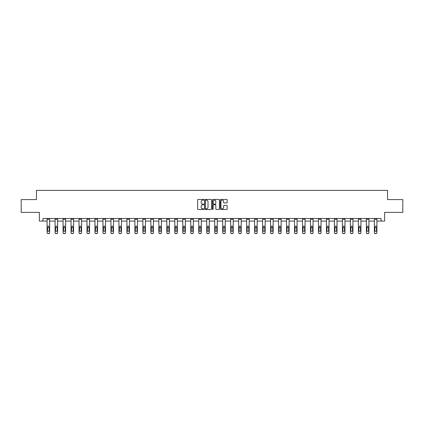 <?xml version="1.0" encoding="UTF-8"?>
<svg xmlns="http://www.w3.org/2000/svg" width="424" height="424" viewBox="0 0 424 424"><rect width="100%" height="100%" fill="white"/><g stroke="black" fill="none" stroke-linecap="round" stroke-linejoin="round"><path stroke-width="0.64" d="M203.812 199.778A0.35 0.35 0 0 0 203.462 199.423L198.125 199.423A0.503 0.503 0 0 0 197.621 199.927L197.621 208.968A0.503 0.503 0 0 0 198.125 209.472L203.462 209.472A0.35 0.35 0 0 0 203.812 209.117A0.35 0.35 0 0 0 203.462 208.767L202.773 208.767A1.606 1.606 0 0 1 201.167 207.161L201.167 206.409A1.606 1.606 0 0 1 202.773 204.797L203.462 204.797A0.35 0.35 0 0 0 203.812 204.448A0.35 0.35 0 0 0 203.462 204.098L202.773 204.098A1.606 1.606 0 0 1 201.167 202.487L201.167 201.734A1.606 1.606 0 0 1 202.773 200.128L203.462 200.128A0.35 0.35 0 0 0 203.812 199.778M226.676 202.969A0.503 0.503 0 0 0 227.179 202.465L227.179 199.927A0.503 0.503 0 0 0 226.676 199.423L220.75 199.423A0.503 0.503 0 0 0 220.247 199.927L220.247 208.968A0.503 0.503 0 0 0 220.75 209.472L226.676 209.472A0.503 0.503 0 0 0 227.179 208.968L227.179 205.905A0.503 0.503 0 0 0 226.676 205.402L224.142 205.402A0.503 0.503 0 0 0 223.639 205.905L223.639 207.426A1.341 1.341 0 0 1 222.298 208.767A1.341 1.341 0 0 1 220.952 207.426L220.952 201.474A1.341 1.341 0 0 1 222.298 200.128A1.341 1.341 0 0 1 223.639 201.474L223.639 202.465A0.503 0.503 0 0 0 224.142 202.969L226.676 202.969M42.946 221.079L42.946 218.519L381.054 218.519L381.054 221.079L384.637 221.079L384.637 212.376L402.8 212.376L402.8 199.587L387.552 199.587L387.552 190.376L36.448 190.376L36.448 199.587L21.2 199.587L21.2 212.376L39.363 212.376L39.363 221.079L47.09 221.079M211.56 199.927A0.503 0.503 0 0 0 211.057 199.423L205.131 199.423A0.503 0.503 0 0 0 204.628 199.927L204.628 208.968A0.503 0.503 0 0 0 205.131 209.472L211.057 209.472A0.503 0.503 0 0 0 211.56 208.968L211.56 199.927M212.943 199.423L218.869 199.423A0.503 0.503 0 0 1 219.372 199.927L219.372 208.968A0.503 0.503 0 0 1 218.869 209.472L216.33 209.472A0.503 0.503 0 0 1 215.832 208.968L215.832 205.301A0.503 0.503 0 0 0 215.328 204.797L213.643 204.797A0.503 0.503 0 0 0 213.145 205.301L213.145 209.117A0.35 0.35 0 0 1 212.79 209.472A0.35 0.35 0 0 1 212.44 209.117L212.44 199.927A0.503 0.503 0 0 1 212.943 199.423M49.65 221.079L55.072 221.079M57.632 221.079L63.054 221.079M65.614 221.079L71.036 221.079M73.596 221.079L79.018 221.079M81.578 221.079L87 221.079M89.559 221.079L94.981 221.079M97.541 221.079L102.963 221.079M105.523 221.079L110.945 221.079M113.505 221.079L118.927 221.079M121.487 221.079L126.909 221.079M129.468 221.079L134.89 221.079M137.45 221.079L142.872 221.079M145.432 221.079L150.854 221.079M153.414 221.079L158.836 221.079M161.396 221.079L166.817 221.079M169.377 221.079L174.799 221.079M177.359 221.079L182.786 221.079M185.341 221.079L190.768 221.079M193.323 221.079L198.75 221.079M201.305 221.079L206.732 221.079M209.286 221.079L214.714 221.079M217.268 221.079L222.695 221.079M225.25 221.079L230.677 221.079M233.232 221.079L238.659 221.079M241.214 221.079L246.641 221.079M249.201 221.079L254.623 221.079M257.183 221.079L262.604 221.079M265.164 221.079L270.586 221.079M273.146 221.079L278.568 221.079M281.128 221.079L286.55 221.079M289.11 221.079L294.532 221.079M297.091 221.079L302.513 221.079M305.073 221.079L310.495 221.079M313.055 221.079L318.477 221.079M321.037 221.079L326.459 221.079M329.019 221.079L334.441 221.079M337.001 221.079L342.422 221.079M344.982 221.079L350.404 221.079M352.964 221.079L358.386 221.079M360.946 221.079L366.368 221.079M368.928 221.079L374.35 221.079M376.909 221.079L381.054 221.079M205.682 200.128A0.35 0.35 0 0 0 205.333 200.478L205.333 208.417A0.35 0.35 0 0 0 205.682 208.767L206.414 208.767A1.606 1.606 0 0 0 208.02 207.161L208.02 201.734A1.606 1.606 0 0 0 206.414 200.128L205.682 200.128M215.832 201.495A1.341 1.341 0 0 0 214.486 200.154A1.341 1.341 0 0 0 213.145 201.495L213.145 203.594A0.503 0.503 0 0 0 213.643 204.098L215.328 204.098A0.503 0.503 0 0 0 215.832 203.594L215.832 201.495M47.09 227.709L47.09 232.447A1.023 1.018 -0 0 0 48.113 233.465L48.628 233.465A1.023 1.018 -0 0 0 49.65 232.447L49.65 232.606A1.023 1.018 180 0 1 48.628 233.624L48.628 233.465M49.189 230.619L49.189 227.927L49.189 230.619A0.816 0.811 180 0 1 48.368 231.43A0.816 0.811 180 0 0 49.189 230.619M47.552 230.778L47.552 230.619A0.816 0.811 180 0 0 48.368 231.43M47.552 230.619L47.642 227.55L48.368 227.1L49.099 227.55L48.368 227.1L47.552 227.863M47.09 232.447L47.09 218.53L49.65 218.53L49.65 232.447M48.113 233.465L48.628 233.624M48.113 233.624A1.023 1.018 180 0 1 47.09 232.606M49.65 227.55L49.099 227.55L49.189 227.927M55.072 227.709L55.072 232.447A1.023 1.018 -0 0 0 56.095 233.465L56.609 233.465A1.023 1.018 -0 0 0 57.632 232.447L57.632 232.606A1.023 1.018 180 0 1 56.609 233.624L56.609 233.465M57.171 230.619L57.171 227.927L57.171 230.619A0.816 0.811 180 0 1 56.35 231.43A0.816 0.811 180 0 0 57.171 230.619M55.533 230.778L55.533 230.619A0.816 0.811 180 0 0 56.35 231.43M55.533 230.619L55.624 227.55L56.35 227.1L57.081 227.55L56.35 227.1L55.533 227.863M63.054 227.709L63.054 232.447A1.023 1.018 -0 0 0 64.077 233.465L64.591 233.465A1.023 1.018 -0 0 0 65.614 232.447L65.614 232.606A1.023 1.018 180 0 1 64.591 233.624L64.591 233.465M65.153 230.619L65.153 227.927L65.153 230.619A0.816 0.811 180 0 1 64.331 231.43A0.816 0.811 180 0 0 65.153 230.619M63.515 230.778L63.515 230.619A0.816 0.811 180 0 0 64.331 231.43M63.515 230.619L63.605 227.55L64.331 227.1L65.063 227.55L64.331 227.1L63.515 227.863M55.072 232.447L55.072 218.53L57.632 218.53L57.632 232.447M56.095 233.465L56.609 233.624M56.095 233.624A1.023 1.018 180 0 1 55.072 232.606M57.632 227.55L57.081 227.55L57.171 227.927M63.054 232.447L63.054 218.53L65.614 218.53L65.614 232.447M64.077 233.465L64.591 233.624M64.077 233.624A1.023 1.018 180 0 1 63.054 232.606M65.614 227.55L65.063 227.55L65.153 227.927M71.036 227.709L71.036 232.447A1.023 1.018 -0 0 0 72.059 233.465L72.573 233.465A1.023 1.018 -0 0 0 73.596 232.447L73.596 232.606A1.023 1.018 180 0 1 72.573 233.624L72.573 233.465M73.135 230.619L73.135 227.927L73.135 230.619A0.816 0.811 180 0 1 72.313 231.43A0.816 0.811 180 0 0 73.135 230.619M71.497 230.778L71.497 230.619A0.816 0.811 180 0 0 72.313 231.43M71.497 230.619L71.587 227.55L72.313 227.1L73.045 227.55L72.313 227.1L71.497 227.863M79.018 227.709L79.018 232.447A1.023 1.018 -0 0 0 80.041 233.465L80.555 233.465A1.023 1.018 -0 0 0 81.578 232.447L81.578 232.606A1.023 1.018 180 0 1 80.555 233.624L80.555 233.465M81.117 230.619L81.117 227.927L81.117 230.619A0.816 0.811 180 0 1 80.295 231.43A0.816 0.811 180 0 0 81.117 230.619M79.479 230.778L79.479 230.619A0.816 0.811 180 0 0 80.295 231.43M79.479 230.619L79.569 227.55L80.295 227.1L81.026 227.55L80.295 227.1L79.479 227.863M87 227.709L87 232.447A1.023 1.018 -0 0 0 88.022 233.465L88.537 233.465A1.023 1.018 -0 0 0 89.559 232.447L89.559 232.606A1.023 1.018 180 0 1 88.537 233.624L88.537 233.465M89.098 230.619L89.098 227.927L89.098 230.619A0.816 0.811 180 0 1 88.277 231.43A0.816 0.811 180 0 0 89.098 230.619M87.461 230.778L87.461 230.619A0.816 0.811 180 0 0 88.277 231.43M87.461 230.619L87.551 227.55L88.277 227.1L89.008 227.55L88.277 227.1L87.461 227.863M71.036 232.447L71.036 218.53L73.596 218.53L73.596 232.447M72.059 233.465L72.573 233.624M72.059 233.624A1.023 1.018 180 0 1 71.036 232.606M73.596 227.55L73.045 227.55L73.135 227.927M79.018 232.447L79.018 218.53L81.578 218.53L81.578 232.447M80.041 233.465L80.555 233.624M80.041 233.624A1.023 1.018 180 0 1 79.018 232.606M81.578 227.55L81.026 227.55L81.117 227.927M87 232.447L87 218.53L89.559 218.53L89.559 232.447M88.022 233.465L88.537 233.624M88.022 233.624A1.023 1.018 180 0 1 87 232.606M89.559 227.55L89.008 227.55L89.098 227.927M94.981 232.447A1.023 1.018 -0 0 0 96.004 233.465L96.004 233.624A1.023 1.018 180 0 1 94.981 232.606L94.981 218.53L97.541 218.53L97.541 232.606A1.023 1.018 180 0 1 96.518 233.624L96.518 233.465A1.023 1.018 -0 0 0 97.541 232.447M96.004 233.624L96.518 233.624M96.004 233.465L96.518 233.465M97.541 227.55L96.99 227.55L97.08 230.619A0.816 0.811 180 0 1 96.264 231.43A0.816 0.811 180 0 1 95.442 230.619L95.532 227.55L96.264 227.1L96.99 227.55L96.264 227.1L95.442 227.863M102.963 232.447A1.023 1.018 -0 0 0 103.986 233.465L103.986 233.624A1.023 1.018 180 0 1 102.963 232.606L102.963 218.53L105.523 218.53L105.523 232.606A1.023 1.018 180 0 1 104.5 233.624L104.5 233.465A1.023 1.018 -0 0 0 105.523 232.447M103.986 233.624L104.5 233.624M103.986 233.465L104.5 233.465M105.523 227.55L104.972 227.55L105.062 230.619A0.816 0.811 180 0 1 104.246 231.43A0.816 0.811 180 0 1 103.424 230.619L103.514 227.55L104.246 227.1L104.972 227.55L104.246 227.1L103.424 227.863M110.945 232.447A1.023 1.018 -0 0 0 111.968 233.465L111.968 233.624A1.023 1.018 180 0 1 110.945 232.606L110.945 218.53L113.505 218.53L113.505 232.606A1.023 1.018 180 0 1 112.482 233.624L112.482 233.465A1.023 1.018 -0 0 0 113.505 232.447M111.968 233.624L112.482 233.624M111.968 233.465L112.482 233.465M113.505 227.55L112.954 227.55L113.044 230.619A0.816 0.811 180 0 1 112.228 231.43A0.816 0.811 180 0 1 111.406 230.619L111.496 227.55L112.228 227.1L112.954 227.55L112.228 227.1L111.406 227.863M118.927 232.447A1.023 1.018 -0 0 0 119.95 233.465L119.95 233.624A1.023 1.018 180 0 1 118.927 232.606L118.927 218.53L121.487 218.53L121.487 232.606A1.023 1.018 180 0 1 120.464 233.624L120.464 233.465A1.023 1.018 -0 0 0 121.487 232.447M119.95 233.624L120.464 233.624M119.95 233.465L120.464 233.465M121.487 227.55L120.935 227.55L121.026 230.619A0.816 0.811 180 0 1 120.209 231.43A0.816 0.811 180 0 1 119.388 230.619L119.478 227.55L120.209 227.1L120.935 227.55L120.209 227.1L119.388 227.863M126.909 232.447A1.023 1.018 -0 0 0 127.931 233.465L127.931 233.624A1.023 1.018 180 0 1 126.909 232.606L126.909 218.53L129.468 218.53L129.468 232.606A1.023 1.018 180 0 1 128.446 233.624L128.446 233.465A1.023 1.018 -0 0 0 129.468 232.447M127.931 233.624L128.446 233.624M127.931 233.465L128.446 233.465M129.468 227.55L128.917 227.55L129.007 230.619A0.816 0.811 180 0 1 128.191 231.43A0.816 0.811 180 0 1 127.37 230.619L127.46 227.55L128.191 227.1L128.917 227.55L128.191 227.1L127.37 227.863M134.89 232.447A1.023 1.018 -0 0 0 135.913 233.465L135.913 233.624A1.023 1.018 180 0 1 134.89 232.606L134.89 218.53L137.45 218.53L137.45 232.606A1.023 1.018 180 0 1 136.427 233.624L136.427 233.465A1.023 1.018 -0 0 0 137.45 232.447M135.913 233.624L136.427 233.624M135.913 233.465L136.427 233.465M137.45 227.55L136.899 227.55L136.989 230.619A0.816 0.811 180 0 1 136.173 231.43A0.816 0.811 180 0 1 135.351 230.619L135.442 227.55L136.173 227.1L136.899 227.55L136.173 227.1L135.351 227.863M142.872 232.447A1.023 1.018 -0 0 0 143.895 233.465L143.895 233.624A1.023 1.018 180 0 1 142.872 232.606L142.872 218.53L145.432 218.53L145.432 232.606A1.023 1.018 180 0 1 144.409 233.624L144.409 233.465A1.023 1.018 -0 0 0 145.432 232.447M143.895 233.624L144.409 233.624M143.895 233.465L144.409 233.465M145.432 227.55L144.881 227.55L144.971 230.619A0.816 0.811 180 0 1 144.155 231.43A0.816 0.811 180 0 1 143.333 230.619L143.423 227.55L144.155 227.1L144.881 227.55L144.155 227.1L143.333 227.863M150.854 232.447A1.023 1.018 -0 0 0 151.877 233.465L151.877 233.624A1.023 1.018 180 0 1 150.854 232.606L150.854 218.53L153.414 218.53L153.414 232.606A1.023 1.018 180 0 1 152.391 233.624L152.391 233.465A1.023 1.018 -0 0 0 153.414 232.447M151.877 233.624L152.391 233.624M151.877 233.465L152.391 233.465M153.414 227.55L152.863 227.55L152.953 230.619A0.816 0.811 180 0 1 152.137 231.43A0.816 0.811 180 0 1 151.315 230.619L151.405 227.55L152.137 227.1L152.863 227.55L152.137 227.1L151.315 227.863M158.836 232.447A1.023 1.018 -0 0 0 159.864 233.465L159.864 233.624A1.023 1.018 180 0 1 158.836 232.606L158.836 218.53L161.396 218.53L161.396 232.606A1.023 1.018 180 0 1 160.373 233.624L160.373 233.465A1.023 1.018 -0 0 0 161.396 232.447M159.864 233.624L160.373 233.624M159.864 233.465L160.373 233.465M161.396 227.55L160.844 227.55L160.934 230.619A0.816 0.811 180 0 1 160.118 231.43A0.816 0.811 180 0 1 159.297 230.619L159.387 227.55L160.118 227.1L160.844 227.55L160.118 227.1L159.297 227.863M166.817 232.447A1.023 1.018 -0 0 0 167.846 233.465L167.846 233.624A1.023 1.018 180 0 1 166.817 232.606L166.817 218.53L169.377 218.53L169.377 232.606A1.023 1.018 180 0 1 168.355 233.624L168.355 233.465A1.023 1.018 -0 0 0 169.377 232.447M167.846 233.624L168.355 233.624M167.846 233.465L168.355 233.465M169.377 227.55L168.826 227.55L168.916 230.619A0.816 0.811 180 0 1 168.1 231.43A0.816 0.811 180 0 1 167.279 230.619L167.369 227.55L168.1 227.1L168.826 227.55L168.1 227.1L167.279 227.863M174.799 232.447A1.023 1.018 -0 0 0 175.828 233.465L175.828 233.624A1.023 1.018 180 0 1 174.799 232.606L174.799 218.53L177.359 218.53L177.359 232.606A1.023 1.018 180 0 1 176.336 233.624L176.336 233.465A1.023 1.018 -0 0 0 177.359 232.447M175.828 233.624L176.336 233.624M175.828 233.465L176.336 233.465M177.359 227.55L176.808 227.55L176.898 230.619A0.816 0.811 180 0 1 176.082 231.43A0.816 0.811 180 0 1 175.26 230.619L175.351 227.55L176.082 227.1L176.808 227.55L176.082 227.1L175.26 227.863M182.786 232.447A1.023 1.018 -0 0 0 183.809 233.465L183.809 233.624A1.023 1.018 180 0 1 182.786 232.606L182.786 218.53L185.341 218.53L185.341 232.606A1.023 1.018 180 0 1 184.318 233.624L184.318 233.465A1.023 1.018 -0 0 0 185.341 232.447M183.809 233.624L184.318 233.624M183.809 233.465L184.318 233.465M185.341 227.55L184.79 227.55L184.88 230.619A0.816 0.811 180 0 1 184.064 231.43A0.816 0.811 180 0 1 183.242 230.619L183.338 227.55L184.064 227.1L184.79 227.55L184.064 227.1L183.242 227.863M190.768 232.447A1.023 1.018 -0 0 0 191.791 233.465L191.791 233.624A1.023 1.018 180 0 1 190.768 232.606L190.768 218.53L193.323 218.53L193.323 232.606A1.023 1.018 180 0 1 192.3 233.624L192.3 233.465A1.023 1.018 -0 0 0 193.323 232.447M191.791 233.624L192.3 233.624M191.791 233.465L192.3 233.465M193.323 227.55L192.772 227.55L192.862 230.619A0.816 0.811 180 0 1 192.046 231.43A0.816 0.811 180 0 1 191.224 230.619L191.319 227.55L192.046 227.1L192.772 227.55L192.046 227.1L191.224 227.863M198.75 232.447A1.023 1.018 -0 0 0 199.773 233.465L199.773 233.624A1.023 1.018 180 0 1 198.75 232.606L198.75 218.53L201.305 218.53L201.305 232.606A1.023 1.018 180 0 1 200.282 233.624L200.282 233.465A1.023 1.018 -0 0 0 201.305 232.447M199.773 233.624L200.282 233.624M199.773 233.465L200.282 233.465M201.305 227.55L200.753 227.55L200.844 230.619A0.816 0.811 180 0 1 200.027 231.43A0.816 0.811 180 0 1 199.206 230.619L199.301 227.55L200.027 227.1L200.753 227.55L200.027 227.1L199.206 227.863M206.732 232.447A1.023 1.018 -0 0 0 207.755 233.465L207.755 233.624A1.023 1.018 180 0 1 206.732 232.606L206.732 218.53L209.286 218.53L209.286 232.606A1.023 1.018 180 0 1 208.263 233.624L208.263 233.465A1.023 1.018 -0 0 0 209.286 232.447M207.755 233.624L208.263 233.624M207.755 233.465L208.263 233.465M209.286 227.55L208.735 227.55L208.825 230.619A0.816 0.811 180 0 1 208.009 231.43A0.816 0.811 180 0 1 207.193 230.619L207.283 227.55L208.009 227.1L208.735 227.55L208.009 227.1L207.193 227.863M214.714 232.447A1.023 1.018 -0 0 0 215.737 233.465L215.737 233.624A1.023 1.018 180 0 1 214.714 232.606L214.714 218.53L217.268 218.53L217.268 232.606A1.023 1.018 180 0 1 216.245 233.624L216.245 233.465A1.023 1.018 -0 0 0 217.268 232.447M215.737 233.624L216.245 233.624M215.737 233.465L216.245 233.465M217.268 227.55L216.717 227.55L216.807 230.619A0.816 0.811 180 0 1 215.991 231.43A0.816 0.811 180 0 1 215.175 230.619L215.265 227.55L215.991 227.1L216.717 227.55L215.991 227.1L215.175 227.863M94.981 227.709L94.981 232.606M96.264 231.43A0.816 0.811 180 0 0 97.08 230.619L97.08 227.927M102.963 227.709L102.963 232.606M104.246 231.43A0.816 0.811 180 0 0 105.062 230.619L105.062 227.927M110.945 227.709L110.945 232.606M112.228 231.43A0.816 0.811 180 0 0 113.044 230.619L113.044 227.927M118.927 227.709L118.927 232.606M120.209 231.43A0.816 0.811 180 0 0 121.026 230.619L121.026 227.927M126.909 227.709L126.909 232.606M128.191 231.43A0.816 0.811 180 0 0 129.007 230.619L129.007 227.927M134.89 227.709L134.89 232.606M136.173 231.43A0.816 0.811 180 0 0 136.989 230.619L136.989 227.927M142.872 227.709L142.872 232.606M144.155 231.43A0.816 0.811 180 0 0 144.971 230.619L144.971 227.927M150.854 227.709L150.854 232.606M152.137 231.43A0.816 0.811 180 0 0 152.953 230.619L152.953 227.927M158.836 227.709L158.836 232.606M160.118 231.43A0.816 0.811 180 0 0 160.934 230.619L160.934 227.927M166.817 227.709L166.817 232.606M168.1 231.43A0.816 0.811 180 0 0 168.916 230.619L168.916 227.927M174.799 227.709L174.799 232.606M176.082 231.43A0.816 0.811 180 0 0 176.898 230.619L176.898 227.927M182.786 227.709L182.786 232.606M184.064 231.43A0.816 0.811 180 0 0 184.88 230.619L184.88 227.927M190.768 227.709L190.768 232.606M192.046 231.43A0.816 0.811 180 0 0 192.862 230.619L192.862 227.927M198.75 227.709L198.75 232.606M200.027 231.43A0.816 0.811 180 0 0 200.844 230.619L200.844 227.927M206.732 227.709L206.732 232.606M208.009 231.43A0.816 0.811 180 0 0 208.825 230.619L208.825 227.927M214.714 227.709L214.714 232.606M215.991 231.43A0.816 0.811 180 0 0 216.807 230.619L216.807 227.927M222.695 227.709L222.695 232.447A1.023 1.018 -0 0 0 223.718 233.465L224.227 233.465A1.023 1.018 -0 0 0 225.25 232.447L225.25 232.606A1.023 1.018 180 0 1 224.227 233.624L224.227 233.465M224.794 230.619L224.794 227.927L224.794 230.619A0.816 0.811 180 0 1 223.973 231.43A0.816 0.811 180 0 0 224.794 230.619M223.157 230.778L223.157 230.619A0.816 0.811 180 0 0 223.973 231.43M223.157 230.619L223.247 227.55L223.973 227.1L224.699 227.55L223.973 227.1L223.157 227.863M230.677 227.709L230.677 232.447A1.023 1.018 -0 0 0 231.7 233.465L232.209 233.465A1.023 1.018 -0 0 0 233.232 232.447L233.232 232.606A1.023 1.018 180 0 1 232.209 233.624L232.209 233.465M232.776 230.619L232.776 227.927L232.776 230.619A0.816 0.811 180 0 1 231.954 231.43A0.816 0.811 180 0 0 232.776 230.619M231.138 230.778L231.138 230.619A0.816 0.811 180 0 0 231.954 231.43M231.138 230.619L231.228 227.55L231.954 227.1L232.681 227.55L231.954 227.1L231.138 227.863M238.659 227.709L238.659 232.447A1.023 1.018 -0 0 0 239.682 233.465L240.191 233.465A1.023 1.018 -0 0 0 241.214 232.447L241.214 232.606A1.023 1.018 180 0 1 240.191 233.624L240.191 233.465M240.758 230.619L240.758 227.927L240.758 230.619A0.816 0.811 180 0 1 239.936 231.43A0.816 0.811 180 0 0 240.758 230.619M239.12 230.778L239.12 230.619A0.816 0.811 180 0 0 239.936 231.43M239.12 230.619L239.21 227.55L239.936 227.1L240.662 227.55L239.936 227.1L239.12 227.863M246.641 227.709L246.641 232.447A1.023 1.018 -0 0 0 247.664 233.465L248.173 233.465A1.023 1.018 -0 0 0 249.201 232.447L249.201 232.606A1.023 1.018 180 0 1 248.173 233.624L248.173 233.465M248.74 230.619L248.74 227.927L248.74 230.619A0.816 0.811 180 0 1 247.918 231.43A0.816 0.811 180 0 0 248.74 230.619M247.102 230.778L247.102 230.619A0.816 0.811 180 0 0 247.918 231.43M247.102 230.619L247.192 227.55L247.918 227.1L248.649 227.55L247.918 227.1L247.102 227.863M254.623 227.709L254.623 232.447A1.023 1.018 -0 0 0 255.646 233.465L256.154 233.465A1.023 1.018 -0 0 0 257.183 232.447L257.183 232.606A1.023 1.018 180 0 1 256.154 233.624L256.154 233.465M256.721 230.619L256.721 227.927L256.721 230.619A0.816 0.811 180 0 1 255.9 231.43A0.816 0.811 180 0 0 256.721 230.619M255.084 230.778L255.084 230.619A0.816 0.811 180 0 0 255.9 231.43M255.084 230.619L255.174 227.55L255.9 227.1L256.631 227.55L255.9 227.1L255.084 227.863M262.604 227.709L262.604 232.447A1.023 1.018 -0 0 0 263.627 233.465L264.136 233.465A1.023 1.018 -0 0 0 265.164 232.447L265.164 232.606A1.023 1.018 180 0 1 264.136 233.624L264.136 233.465M264.703 230.619L264.703 227.927L264.703 230.619A0.816 0.811 180 0 1 263.882 231.43A0.816 0.811 180 0 0 264.703 230.619M263.066 230.778L263.066 230.619A0.816 0.811 180 0 0 263.882 231.43M263.066 230.619L263.156 227.55L263.882 227.1L264.613 227.55L263.882 227.1L263.066 227.863M270.586 227.709L270.586 232.447A1.023 1.018 -0 0 0 271.609 233.465L272.123 233.465A1.023 1.018 -0 0 0 273.146 232.447L273.146 232.606A1.023 1.018 180 0 1 272.123 233.624L272.123 233.465M272.685 230.619L272.685 227.927L272.685 230.619A0.816 0.811 180 0 1 271.864 231.43A0.816 0.811 180 0 0 272.685 230.619M271.047 230.778L271.047 230.619A0.816 0.811 180 0 0 271.864 231.43M271.047 230.619L271.137 227.55L271.864 227.1L272.595 227.55L271.864 227.1L271.047 227.863M278.568 227.709L278.568 232.447A1.023 1.018 -0 0 0 279.591 233.465L280.105 233.465A1.023 1.018 -0 0 0 281.128 232.447L281.128 232.606A1.023 1.018 180 0 1 280.105 233.624L280.105 233.465M280.667 230.619L280.667 227.927L280.667 230.619A0.816 0.811 180 0 1 279.845 231.43A0.816 0.811 180 0 0 280.667 230.619M279.029 230.778L279.029 230.619A0.816 0.811 180 0 0 279.845 231.43M279.029 230.619L279.119 227.55L279.845 227.1L280.577 227.55L279.845 227.1L279.029 227.863M286.55 227.709L286.55 232.447A1.023 1.018 -0 0 0 287.573 233.465L288.087 233.465A1.023 1.018 -0 0 0 289.11 232.447L289.11 232.606A1.023 1.018 180 0 1 288.087 233.624L288.087 233.465M288.649 230.619L288.649 227.927L288.649 230.619A0.816 0.811 180 0 1 287.827 231.43A0.816 0.811 180 0 0 288.649 230.619M287.011 230.778L287.011 230.619A0.816 0.811 180 0 0 287.827 231.43M287.011 230.619L287.101 227.55L287.827 227.1L288.559 227.55L287.827 227.1L287.011 227.863M294.532 227.709L294.532 232.447A1.023 1.018 -0 0 0 295.555 233.465L296.069 233.465A1.023 1.018 -0 0 0 297.091 232.447L297.091 232.606A1.023 1.018 180 0 1 296.069 233.624L296.069 233.465M296.63 230.619L296.63 227.927L296.63 230.619A0.816 0.811 180 0 1 295.809 231.43A0.816 0.811 180 0 0 296.63 230.619M294.993 230.778L294.993 230.619A0.816 0.811 180 0 0 295.809 231.43M294.993 230.619L295.083 227.55L295.809 227.1L296.54 227.55L295.809 227.1L294.993 227.863M302.513 227.709L302.513 232.447A1.023 1.018 -0 0 0 303.536 233.465L304.05 233.465A1.023 1.018 -0 0 0 305.073 232.447L305.073 232.606A1.023 1.018 180 0 1 304.05 233.624L304.05 233.465M304.612 230.619L304.612 227.927L304.612 230.619A0.816 0.811 180 0 1 303.791 231.43A0.816 0.811 180 0 0 304.612 230.619M302.974 230.778L302.974 230.619A0.816 0.811 180 0 0 303.791 231.43M302.974 230.619L303.065 227.55L303.791 227.1L304.522 227.55L303.791 227.1L302.974 227.863M310.495 227.709L310.495 232.447A1.023 1.018 -0 0 0 311.518 233.465L312.032 233.465A1.023 1.018 -0 0 0 313.055 232.447L313.055 232.606A1.023 1.018 180 0 1 312.032 233.624L312.032 233.465M312.594 230.619L312.594 227.927L312.594 230.619A0.816 0.811 180 0 1 311.773 231.43A0.816 0.811 180 0 0 312.594 230.619M310.956 230.778L310.956 230.619A0.816 0.811 180 0 0 311.773 231.43M310.956 230.619L311.046 227.55L311.773 227.1L312.504 227.55L311.773 227.1L310.956 227.863M318.477 227.709L318.477 232.447A1.023 1.018 -0 0 0 319.5 233.465L320.014 233.465A1.023 1.018 -0 0 0 321.037 232.447L321.037 232.606A1.023 1.018 180 0 1 320.014 233.624L320.014 233.465M320.576 230.619L320.576 227.927L320.576 230.619A0.816 0.811 180 0 1 319.754 231.43A0.816 0.811 180 0 0 320.576 230.619M318.938 230.778L318.938 230.619A0.816 0.811 180 0 0 319.754 231.43M318.938 230.619L319.028 227.55L319.754 227.1L320.486 227.55L319.754 227.1L318.938 227.863M326.459 227.709L326.459 232.447A1.023 1.018 -0 0 0 327.482 233.465L327.996 233.465A1.023 1.018 -0 0 0 329.019 232.447L329.019 232.606A1.023 1.018 180 0 1 327.996 233.624L327.996 233.465M328.558 230.619L328.558 227.927L328.558 230.619A0.816 0.811 180 0 1 327.736 231.43A0.816 0.811 180 0 0 328.558 230.619M326.92 230.778L326.92 230.619A0.816 0.811 180 0 0 327.736 231.43M326.92 230.619L327.01 227.55L327.736 227.1L328.468 227.55L327.736 227.1L326.92 227.863M334.441 227.709L334.441 232.447A1.023 1.018 -0 0 0 335.464 233.465L335.978 233.465A1.023 1.018 -0 0 0 337.001 232.447L337.001 232.606A1.023 1.018 180 0 1 335.978 233.624L335.978 233.465M336.539 230.619L336.539 227.927L336.539 230.619A0.816 0.811 180 0 1 335.723 231.43A0.816 0.811 180 0 0 336.539 230.619M334.902 230.778L334.902 230.619A0.816 0.811 180 0 0 335.723 231.43M334.902 230.619L334.992 227.55L335.723 227.1L336.449 227.55L335.723 227.1L334.902 227.863M342.422 227.709L342.422 232.447A1.023 1.018 -0 0 0 343.445 233.465L343.959 233.465A1.023 1.018 -0 0 0 344.982 232.447L344.982 232.606A1.023 1.018 180 0 1 343.959 233.624L343.959 233.465M344.521 230.619L344.521 227.927L344.521 230.619A0.816 0.811 180 0 1 343.705 231.43A0.816 0.811 180 0 0 344.521 230.619M342.884 230.778L342.884 230.619A0.816 0.811 180 0 0 343.705 231.43M342.884 230.619L342.974 227.55L343.705 227.1L344.431 227.55L343.705 227.1L342.884 227.863M222.695 232.447L222.695 218.53L225.25 218.53L225.25 232.447M223.718 233.465L224.227 233.624M223.718 233.624A1.023 1.018 180 0 1 222.695 232.606M225.25 227.55L224.699 227.55L224.794 227.927M230.677 232.447L230.677 218.53L233.232 218.53L233.232 232.447M231.7 233.465L232.209 233.624M231.7 233.624A1.023 1.018 180 0 1 230.677 232.606M233.232 227.55L232.681 227.55L232.776 227.927M238.659 232.447L238.659 218.53L241.214 218.53L241.214 232.447M239.682 233.465L240.191 233.624M239.682 233.624A1.023 1.018 180 0 1 238.659 232.606M241.214 227.55L240.662 227.55L240.758 227.927M246.641 232.447L246.641 218.53L249.201 218.53L249.201 232.447M247.664 233.465L248.173 233.624M247.664 233.624A1.023 1.018 180 0 1 246.641 232.606M249.201 227.55L248.649 227.55L248.74 227.927M254.623 232.447L254.623 218.53L257.183 218.53L257.183 232.447M255.646 233.465L256.154 233.624M255.646 233.624A1.023 1.018 180 0 1 254.623 232.606M257.183 227.55L256.631 227.55L256.721 227.927M262.604 232.447L262.604 218.53L265.164 218.53L265.164 232.447M263.627 233.465L264.136 233.624M263.627 233.624A1.023 1.018 180 0 1 262.604 232.606M265.164 227.55L264.613 227.55L264.703 227.927M270.586 232.447L270.586 218.53L273.146 218.53L273.146 232.447M271.609 233.465L272.123 233.624M271.609 233.624A1.023 1.018 180 0 1 270.586 232.606M273.146 227.55L272.595 227.55L272.685 227.927M278.568 232.447L278.568 218.53L281.128 218.53L281.128 232.447M279.591 233.465L280.105 233.624M279.591 233.624A1.023 1.018 180 0 1 278.568 232.606M281.128 227.55L280.577 227.55L280.667 227.927M286.55 232.447L286.55 218.53L289.11 218.53L289.11 232.447M287.573 233.465L288.087 233.624M287.573 233.624A1.023 1.018 180 0 1 286.55 232.606M289.11 227.55L288.559 227.55L288.649 227.927M294.532 232.447L294.532 218.53L297.091 218.53L297.091 232.447M295.555 233.465L296.069 233.624M295.555 233.624A1.023 1.018 180 0 1 294.532 232.606M297.091 227.55L296.54 227.55L296.63 227.927M302.513 232.447L302.513 218.53L305.073 218.53L305.073 232.447M303.536 233.465L304.05 233.624M303.536 233.624A1.023 1.018 180 0 1 302.513 232.606M305.073 227.55L304.522 227.55L304.612 227.927M310.495 232.447L310.495 218.53L313.055 218.53L313.055 232.447M311.518 233.465L312.032 233.624M311.518 233.624A1.023 1.018 180 0 1 310.495 232.606M313.055 227.55L312.504 227.55L312.594 227.927M318.477 232.447L318.477 218.53L321.037 218.53L321.037 232.447M319.5 233.465L320.014 233.624M319.5 233.624A1.023 1.018 180 0 1 318.477 232.606M321.037 227.55L320.486 227.55L320.576 227.927M326.459 232.447L326.459 218.53L329.019 218.53L329.019 232.447M327.482 233.465L327.996 233.624M327.482 233.624A1.023 1.018 180 0 1 326.459 232.606M329.019 227.55L328.468 227.55L328.558 227.927M334.441 232.447L334.441 218.53L337.001 218.53L337.001 232.447M335.464 233.465L335.978 233.624M335.464 233.624A1.023 1.018 180 0 1 334.441 232.606M337.001 227.55L336.449 227.55L336.539 227.927M342.422 232.447L342.422 218.53L344.982 218.53L344.982 232.447M343.445 233.465L343.959 233.624M343.445 233.624A1.023 1.018 180 0 1 342.422 232.606M344.982 227.55L344.431 227.55L344.521 227.927M350.404 227.709L350.404 232.447A1.023 1.018 -0 0 0 351.427 233.465L351.941 233.465A1.023 1.018 -0 0 0 352.964 232.447L352.964 232.606A1.023 1.018 180 0 1 351.941 233.624L351.941 233.465M352.503 230.619L352.503 227.927L352.503 230.619A0.816 0.811 180 0 1 351.687 231.43A0.816 0.811 180 0 0 352.503 230.619M350.865 230.778L350.865 230.619A0.816 0.811 180 0 0 351.687 231.43M350.865 230.619L350.955 227.55L351.687 227.1L352.413 227.55L351.687 227.1L350.865 227.863M350.404 232.447L350.404 218.53L352.964 218.53L352.964 232.447M351.427 233.465L351.941 233.624M351.427 233.624A1.023 1.018 180 0 1 350.404 232.606M352.964 227.55L352.413 227.55L352.503 227.927M358.386 227.709L358.386 232.447A1.023 1.018 -0 0 0 359.409 233.465L359.923 233.465A1.023 1.018 -0 0 0 360.946 232.447L360.946 232.606A1.023 1.018 180 0 1 359.923 233.624L359.923 233.465M360.485 230.619L360.485 227.927L360.485 230.619A0.816 0.811 180 0 1 359.669 231.43A0.816 0.811 180 0 0 360.485 230.619M358.847 230.778L358.847 230.619A0.816 0.811 180 0 0 359.669 231.43M358.847 230.619L358.937 227.55L359.669 227.1L360.395 227.55L359.669 227.1L358.847 227.863M358.386 232.447L358.386 218.53L360.946 218.53L360.946 232.447M359.409 233.465L359.923 233.624M359.409 233.624A1.023 1.018 180 0 1 358.386 232.606M360.946 227.55L360.395 227.55L360.485 227.927M366.368 227.709L366.368 232.447A1.023 1.018 -0 0 0 367.391 233.465L367.905 233.465A1.023 1.018 -0 0 0 368.928 232.447L368.928 232.606A1.023 1.018 180 0 1 367.905 233.624L367.905 233.465M368.467 230.619L368.467 227.927L368.467 230.619A0.816 0.811 180 0 1 367.65 231.43A0.816 0.811 180 0 0 368.467 230.619M366.829 230.778L366.829 230.619A0.816 0.811 180 0 0 367.65 231.43M366.829 230.619L366.919 227.55L367.65 227.1L368.377 227.55L367.65 227.1L366.829 227.863M366.368 232.447L366.368 218.53L368.928 218.53L368.928 232.447M367.391 233.465L367.905 233.624M367.391 233.624A1.023 1.018 180 0 1 366.368 232.606M368.928 227.55L368.377 227.55L368.467 227.927M374.35 227.709L374.35 232.447A1.023 1.018 -0 0 0 375.373 233.465L375.887 233.465A1.023 1.018 -0 0 0 376.909 232.447L376.909 232.606A1.023 1.018 180 0 1 375.887 233.624L375.887 233.465M376.448 230.619L376.448 227.927L376.448 230.619A0.816 0.811 180 0 1 375.632 231.43A0.816 0.811 180 0 0 376.448 230.619M374.811 230.778L374.811 230.619A0.816 0.811 180 0 0 375.632 231.43M374.811 230.619L374.901 227.55L375.632 227.1L376.358 227.55L375.632 227.1L374.811 227.863M374.35 232.447L374.35 218.53L376.909 218.53L376.909 232.447M375.373 233.465L375.887 233.624M375.373 233.624A1.023 1.018 180 0 1 374.35 232.606M376.909 227.55L376.358 227.55L376.448 227.927M47.09 227.55L47.642 227.55M47.09 226.225L49.65 226.225M47.09 219.229L49.65 219.229M55.072 227.55L55.624 227.55M55.072 226.225L57.632 226.225M55.072 219.229L57.632 219.229M63.054 227.55L63.605 227.55M63.054 226.225L65.614 226.225M63.054 219.229L65.614 219.229M71.036 227.55L71.587 227.55M71.036 226.225L73.596 226.225M71.036 219.229L73.596 219.229M79.018 227.55L79.569 227.55M79.018 226.225L81.578 226.225M79.018 219.229L81.578 219.229M87 227.55L87.551 227.55M87 226.225L89.559 226.225M87 219.229L89.559 219.229M94.981 227.55L95.532 227.55M94.981 226.225L97.541 226.225M94.981 219.229L97.541 219.229M102.963 227.55L103.514 227.55M102.963 226.225L105.523 226.225M102.963 219.229L105.523 219.229M110.945 227.55L111.496 227.55M110.945 226.225L113.505 226.225M110.945 219.229L113.505 219.229M118.927 227.55L119.478 227.55M118.927 226.225L121.487 226.225M118.927 219.229L121.487 219.229M126.909 227.55L127.46 227.55M126.909 226.225L129.468 226.225M126.909 219.229L129.468 219.229M134.89 227.55L135.442 227.55M134.89 226.225L137.45 226.225M134.89 219.229L137.45 219.229M142.872 227.55L143.423 227.55M142.872 226.225L145.432 226.225M142.872 219.229L145.432 219.229M150.854 227.55L151.405 227.55M150.854 226.225L153.414 226.225M150.854 219.229L153.414 219.229M158.836 227.55L159.387 227.55M158.836 226.225L161.396 226.225M158.836 219.229L161.396 219.229M166.817 227.55L167.369 227.55M166.817 226.225L169.377 226.225M166.817 219.229L169.377 219.229M174.799 227.55L175.351 227.55M174.799 226.225L177.359 226.225M174.799 219.229L177.359 219.229M182.786 227.55L183.338 227.55M182.786 226.225L185.341 226.225M182.786 219.229L185.341 219.229M190.768 227.55L191.319 227.55M190.768 226.225L193.323 226.225M190.768 219.229L193.323 219.229M198.75 227.55L199.301 227.55M198.75 226.225L201.305 226.225M198.75 219.229L201.305 219.229M206.732 227.55L207.283 227.55M206.732 226.225L209.286 226.225M206.732 219.229L209.286 219.229M214.714 227.55L215.265 227.55M214.714 226.225L217.268 226.225M214.714 219.229L217.268 219.229M222.695 227.55L223.247 227.55M222.695 226.225L225.25 226.225M222.695 219.229L225.25 219.229M230.677 227.55L231.228 227.55M230.677 226.225L233.232 226.225M230.677 219.229L233.232 219.229M238.659 227.55L239.21 227.55M238.659 226.225L241.214 226.225M238.659 219.229L241.214 219.229M246.641 227.55L247.192 227.55M246.641 226.225L249.201 226.225M246.641 219.229L249.201 219.229M254.623 227.55L255.174 227.55M254.623 226.225L257.183 226.225M254.623 219.229L257.183 219.229M262.604 227.55L263.156 227.55M262.604 226.225L265.164 226.225M262.604 219.229L265.164 219.229M270.586 227.55L271.137 227.55M270.586 226.225L273.146 226.225M270.586 219.229L273.146 219.229M278.568 227.55L279.119 227.55M278.568 226.225L281.128 226.225M278.568 219.229L281.128 219.229M286.55 227.55L287.101 227.55M286.55 226.225L289.11 226.225M286.55 219.229L289.11 219.229M294.532 227.55L295.083 227.55M294.532 226.225L297.091 226.225M294.532 219.229L297.091 219.229M302.513 227.55L303.065 227.55M302.513 226.225L305.073 226.225M302.513 219.229L305.073 219.229M310.495 227.55L311.046 227.55M310.495 226.225L313.055 226.225M310.495 219.229L313.055 219.229M318.477 227.55L319.028 227.55M318.477 226.225L321.037 226.225M318.477 219.229L321.037 219.229M326.459 227.55L327.01 227.55M326.459 226.225L329.019 226.225M326.459 219.229L329.019 219.229M334.441 227.55L334.992 227.55M334.441 226.225L337.001 226.225M334.441 219.229L337.001 219.229M342.422 227.55L342.974 227.55M342.422 226.225L344.982 226.225M342.422 219.229L344.982 219.229M350.404 227.55L350.955 227.55M350.404 226.225L352.964 226.225M350.404 219.229L352.964 219.229M358.386 227.55L358.937 227.55M358.386 226.225L360.946 226.225M358.386 219.229L360.946 219.229M366.368 227.55L366.919 227.55M366.368 226.225L368.928 226.225M366.368 219.229L368.928 219.229M374.35 227.55L374.901 227.55M374.35 226.225L376.909 226.225M374.35 219.229L376.909 219.229"/></g></svg>

